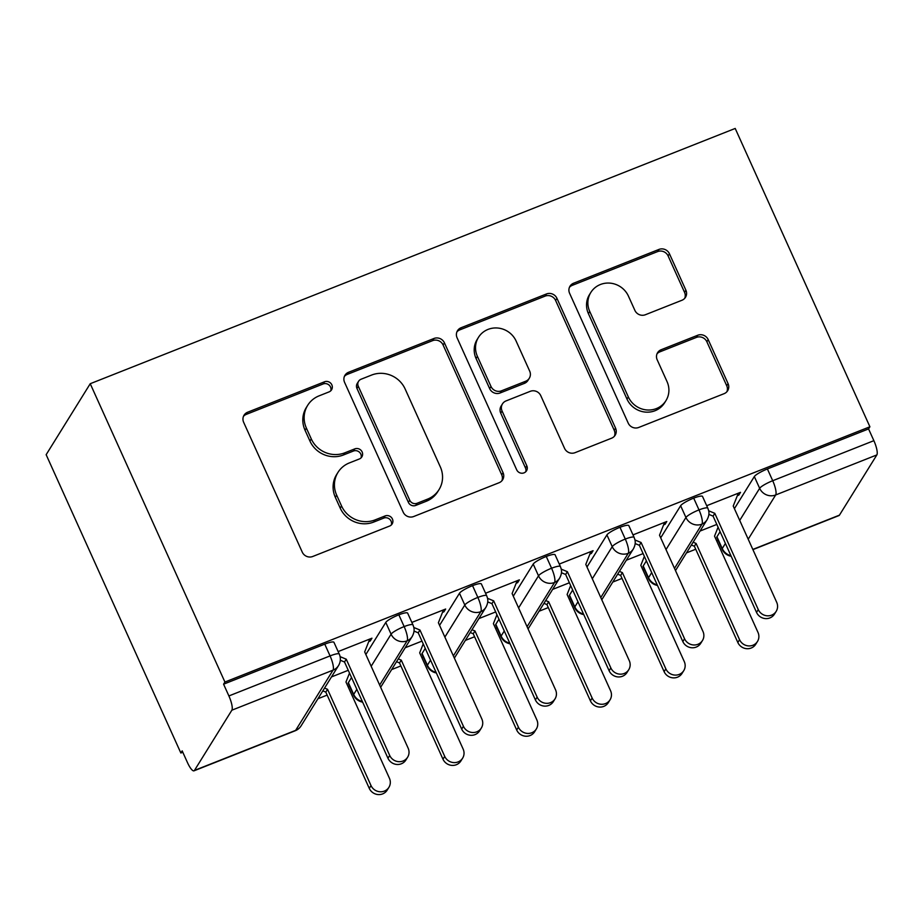 <?xml version="1.0" encoding="UTF-8"?>
<svg xmlns="http://www.w3.org/2000/svg" width="923" height="923" viewBox="0 0 923 923"><rect width="100%" height="100%" fill="white"/><g stroke="black" fill="none" stroke-linecap="round" stroke-linejoin="round"><path stroke-width="1.38" d="M331.842 384.845A5.63 5.353 31.8 0 0 324.504 381.799L247.629 412.223A8.042 7.649 31.8 0 0 243.649 422.307L302.259 552.127A8.042 7.649 31.8 0 0 312.759 556.477L389.633 526.041A5.63 5.353 31.8 0 0 392.413 518.991A5.63 5.353 31.8 0 0 385.076 515.945L375.119 519.891A25.729 24.471 31.8 0 1 341.545 505.966L336.664 495.155A25.729 24.471 31.8 0 1 337.956 472.414A25.729 24.471 31.8 0 1 349.402 462.908L359.347 458.973A5.63 5.353 31.8 0 0 362.128 451.924A5.63 5.353 31.8 0 0 354.79 448.878L344.833 452.812A25.729 24.471 31.8 0 1 311.27 438.898L306.378 428.076A25.729 24.471 31.8 0 1 307.671 405.335A25.729 24.471 31.8 0 1 319.116 395.84L329.061 391.894A5.63 5.353 31.8 0 0 331.842 384.845M330.757 390.81A5.63 5.353 31.8 0 0 323.165 383.956L246.291 414.381A8.042 7.649 31.8 0 0 243.476 416.331M391.329 524.956A5.63 5.353 31.8 0 0 383.737 518.103L373.792 522.037L375.119 519.891M361.043 457.889A5.63 5.353 31.8 0 0 353.451 451.024L343.506 454.958L344.833 452.812M681.912 300.275A8.042 7.649 31.8 0 0 685.893 290.203L669.452 253.779A8.042 7.649 31.8 0 0 658.953 249.429L573.575 283.223A8.042 7.649 31.8 0 0 569.595 293.295L628.217 423.115A8.042 7.649 31.8 0 0 638.704 427.464L724.082 393.683A8.042 7.649 31.8 0 0 728.062 383.599L708.195 339.606A8.042 7.649 31.8 0 0 697.707 335.257L661.168 349.725A8.042 7.649 31.8 0 0 657.188 359.797L667.041 381.614A21.517 20.456 31.8 0 1 665.956 400.628A21.517 20.456 31.8 0 1 646.515 409.927A21.517 20.456 31.8 0 1 628.332 396.936L589.739 311.466A21.517 20.456 31.8 0 1 590.824 292.464A21.517 20.456 31.8 0 1 610.265 283.153A21.517 20.456 31.8 0 1 628.448 296.145L634.886 310.393A8.042 7.649 31.8 0 0 645.373 314.743L681.912 300.275M224.924 682.039L90.235 383.714L735.204 128.447L869.904 426.772L224.924 682.039L223.585 684.185L228.892 695.942L330.065 655.907L324.758 644.15L223.585 684.185M444.425 342.837A8.042 7.649 31.8 0 0 433.937 338.487L348.559 372.281A8.042 7.649 31.8 0 0 344.579 382.353L403.201 512.173A8.042 7.649 31.8 0 0 413.689 516.522L499.066 482.741A8.042 7.649 31.8 0 0 503.047 472.657L444.425 342.837L443.098 344.994A8.042 7.649 31.8 0 0 432.599 340.645L347.221 374.426A8.042 7.649 31.8 0 0 344.406 376.388M461.073 327.746L546.451 293.964A8.042 7.649 31.8 0 1 556.938 298.314L615.549 428.134A8.042 7.649 31.8 0 1 611.58 438.206L575.041 452.674A8.042 7.649 31.8 0 1 564.541 448.324L540.774 395.667A8.042 7.649 31.8 0 0 530.275 391.317L506.046 400.917A8.042 7.649 31.8 0 0 502.066 410.989L526.814 465.803A5.63 5.353 31.8 0 1 521.437 473.211A5.63 5.353 31.8 0 1 516.684 469.807L457.093 337.83A8.042 7.649 31.8 0 1 461.073 327.746L459.735 329.903L545.112 296.11L546.451 293.964M90.235 383.714L46.15 454.693L180.85 753.006L182.8 752.233M231.869 710.191L194.465 770.405L295.637 730.37L333.041 670.144L231.869 710.191A12.287 3.104 -111.6 0 0 228.892 695.942M194.465 770.405A12.287 3.104 -111.6 0 1 194.015 770.82A12.287 3.104 -111.6 0 1 187.484 762.617L182.177 750.861L180.85 753.006M718.106 540.37L716.698 540.936M695.723 549.231L686.481 552.889M644.392 569.549L642.985 570.114M622.01 578.409L612.768 582.067M570.679 598.727L569.272 599.281M548.297 607.576L539.055 611.234M496.978 627.894L495.559 628.459M474.584 636.755L465.354 640.412M423.265 657.072L421.846 657.626M400.87 665.933L391.64 669.579M349.552 686.239L348.133 686.804M327.157 695.1L317.916 698.757M752.822 549.427L839.445 515.149L876.85 454.924L775.678 494.959L748.207 539.205M869.904 426.772L868.566 428.918L873.873 440.675A12.287 3.104 68.4 0 1 876.85 454.924M839.445 515.149A12.287 3.104 68.4 0 1 838.995 515.553L752.914 549.623M368.75 641.577L370.215 641L369.558 639.535M370.215 641L371.957 638.197L338.141 651.58M348.259 670.294L331.472 676.928M868.566 428.918L767.394 468.965L772.713 480.721L873.873 440.675M739.715 520.41L759.652 488.313L754.333 476.568L734.408 508.654M720.102 531.694L716.94 536.782L722.248 548.539L725.409 543.451M754.333 476.568A12.287 2.192 -24.3 0 1 767.394 468.965M324.758 644.15A12.287 2.192 -24.3 0 1 333.953 642.316L339.26 654.072A12.287 2.192 -24.3 0 0 330.065 655.907A12.287 3.104 -111.6 0 1 333.041 670.144A12.287 11.687 31.8 0 0 338.499 665.61A12.287 12.287 0 0 0 339.26 654.072M730.924 555.681A12.287 11.687 31.8 0 1 722.248 548.539A12.287 2.192 155.7 0 0 722.098 549.22L716.79 537.463A12.287 2.192 -24.3 0 1 716.94 536.782M666.002 549.577L685.939 517.491L680.632 505.735A12.287 2.192 -24.3 0 1 693.692 498.132A12.287 2.192 -24.3 0 1 702.518 496.447L707.826 508.204A12.287 2.192 -24.3 0 0 698.999 509.888A12.287 3.104 68.4 0 1 701.965 524.137L674.494 568.372M657.211 584.847A12.287 11.687 31.8 0 1 648.534 577.717A12.287 2.192 155.7 0 0 648.396 578.398L643.077 566.641A12.287 2.192 -24.3 0 1 643.227 565.961L648.534 577.717L651.696 572.629M680.632 505.735L660.695 537.821M646.388 560.872L643.227 565.961M716.813 524.426L700.038 531.06M737.315 495.709L738.781 495.132L740.511 492.34L706.706 505.712M592.301 578.756L612.226 546.67L606.919 534.913A12.287 2.192 -24.3 0 1 619.979 527.31A12.287 2.192 -24.3 0 1 628.805 525.614L634.113 537.371A12.287 2.192 -24.3 0 0 625.286 539.067A12.287 3.104 68.4 0 1 628.251 553.315L600.781 597.55M583.498 614.026A12.287 11.687 31.8 0 1 574.821 606.884A12.287 2.192 155.7 0 0 574.683 607.565L569.376 595.808A12.287 2.192 -24.3 0 1 569.514 595.127L574.821 606.884L577.983 601.796M606.919 534.913L586.993 566.999M572.675 590.039L569.514 595.127M643.1 553.592L626.325 560.238M663.602 524.887L665.068 524.299L666.798 521.507L632.993 534.89M518.588 607.922L538.513 575.837L533.206 564.08A12.287 2.192 -24.3 0 1 546.266 556.477A12.287 2.192 -24.3 0 1 555.092 554.792L560.399 566.549A12.287 2.192 -24.3 0 0 551.573 568.233A12.287 3.104 68.4 0 1 554.55 582.482L527.068 626.717M509.784 643.193A12.287 11.687 31.8 0 1 501.108 636.062A12.287 2.192 155.7 0 0 500.97 636.743L495.663 624.986A12.287 2.192 -24.3 0 1 495.801 624.306L501.108 636.062L504.27 630.974M533.206 564.08L513.28 596.166M498.962 619.218L495.801 624.306M569.387 582.771L552.623 589.405M589.889 554.054L591.355 553.477L593.085 550.685L559.28 564.057M444.874 637.101L464.8 605.015L459.492 593.258A12.287 2.192 -24.3 0 1 472.553 585.655A12.287 2.192 -24.3 0 1 481.379 583.971L486.686 595.727A12.287 2.192 -24.3 0 0 477.86 597.412A12.287 3.104 68.4 0 1 480.837 611.661L453.355 655.895M436.083 672.371A12.287 11.687 31.8 0 1 427.395 665.229A12.287 2.192 155.7 0 0 427.257 665.91L421.949 654.153A12.287 2.192 -24.3 0 1 422.088 653.472L427.395 665.229L430.556 660.141M459.492 593.258L439.567 625.344M425.249 648.384L422.088 653.472M495.674 611.937L478.91 618.583M516.176 583.232L517.641 582.655L519.372 579.852L485.567 593.235M371.161 666.268L391.087 634.182L385.779 622.425A12.287 2.192 -24.3 0 1 398.84 614.822A12.287 2.192 -24.3 0 1 407.666 613.137L412.973 624.894A12.287 2.192 -24.3 0 0 404.147 626.579A12.287 3.104 68.4 0 1 407.124 640.827L379.641 685.062M362.37 701.538A12.287 11.687 31.8 0 1 353.682 694.408A12.287 2.192 155.7 0 0 353.544 695.088L348.236 683.332A12.287 2.192 -24.3 0 1 348.375 682.651L353.682 694.408L356.843 689.319M385.779 622.425L365.854 654.511M351.536 677.563L348.375 682.651M421.961 641.116L405.197 647.75M442.463 612.399L443.928 611.822L445.659 609.03L411.854 622.414M398.84 614.822L404.147 626.579A12.287 2.192 -24.3 0 0 391.087 634.182A12.287 11.687 31.8 0 0 407.124 640.827A12.287 11.687 31.8 0 0 412.223 636.443L380.645 687.277M443.928 611.822L443.271 610.368M517.641 582.655L516.984 581.19M591.355 553.477L590.697 552.023M665.068 524.299L664.41 522.845M738.781 495.132L738.123 493.678M472.553 585.655L477.86 597.412A12.287 2.192 -24.3 0 0 464.8 605.015A12.287 11.687 31.8 0 0 480.837 611.661A12.287 11.687 31.8 0 0 485.925 607.276L454.358 658.111M546.266 556.477L551.573 568.233A12.287 2.192 -24.3 0 0 538.513 575.837A12.287 11.687 31.8 0 0 554.55 582.482A12.287 11.687 31.8 0 0 559.638 578.098L528.071 628.932M619.979 527.31L625.286 539.067A12.287 2.192 -24.3 0 0 612.226 546.67A12.287 11.687 31.8 0 0 628.251 553.315A12.287 11.687 31.8 0 0 633.351 548.92L601.784 599.765M693.692 498.132L698.999 509.888A12.287 2.192 -24.3 0 0 685.939 517.491A12.287 11.687 31.8 0 0 701.965 524.137A12.287 11.687 31.8 0 0 707.064 519.753L675.498 570.587M307.671 405.335L306.332 407.493A25.729 24.471 31.8 0 0 305.04 430.233L306.378 428.076M343.506 454.958A25.729 24.471 31.8 0 1 309.932 441.044L305.04 430.233M337.956 472.414L336.618 474.56A25.729 24.471 31.8 0 0 335.326 497.301L336.664 495.155M373.792 522.037A25.729 24.471 31.8 0 1 340.218 508.123L335.326 497.301M501.881 480.779A8.042 7.649 31.8 0 0 501.708 474.814L443.098 344.994M361.078 379.226A5.63 5.353 31.8 0 0 358.297 386.276L409.743 500.231A5.63 5.353 31.8 0 0 417.092 503.277L427.58 499.124A25.729 24.471 31.8 0 0 439.025 489.628A25.729 24.471 31.8 0 0 440.317 466.888L405.139 388.987A25.729 24.471 31.8 0 0 371.565 375.073L361.078 379.226M358.574 381.303L357.236 383.46A5.63 5.353 31.8 0 0 356.959 388.433L358.297 386.276M439.025 489.628L437.687 491.774A25.729 24.471 31.8 0 1 426.241 501.281L415.754 505.423A5.63 5.353 31.8 0 1 408.404 502.389L356.959 388.433M614.383 436.256A8.042 7.649 31.8 0 0 614.222 430.28L555.6 300.46A8.042 7.649 31.8 0 0 545.112 296.11M502.47 403.882L501.131 406.039A8.042 7.649 31.8 0 0 500.728 413.135L525.475 467.949L526.814 465.803M525.729 471.768A5.63 5.353 31.8 0 0 525.475 467.949M516.107 341.037A21.517 20.456 31.8 0 0 497.924 328.046A21.517 20.456 31.8 0 0 478.472 337.345A21.517 20.456 31.8 0 0 477.399 356.359L490.99 386.472A8.042 7.649 31.8 0 0 501.477 390.821L525.718 381.222A8.042 7.649 31.8 0 0 529.698 371.15L516.107 341.037M478.472 337.345L477.145 339.502A21.517 20.456 31.8 0 0 476.06 358.505L477.399 356.359M529.294 378.257L527.956 380.403A8.042 7.649 31.8 0 1 524.391 383.38L500.151 392.967A8.042 7.649 31.8 0 1 489.651 388.618L476.06 358.505M459.735 329.903A8.042 7.649 31.8 0 0 456.92 331.853M590.824 292.464L589.485 294.61A21.517 20.456 31.8 0 0 588.401 313.624L589.739 311.466M665.956 400.628L664.629 402.774A21.517 20.456 31.8 0 1 645.177 412.073A21.517 20.456 31.8 0 1 626.994 399.082L588.401 313.624M726.897 391.721A8.042 7.649 31.8 0 0 726.724 385.756L706.868 341.764A8.042 7.649 31.8 0 0 696.369 337.414L659.83 351.871A8.042 7.649 31.8 0 0 657.014 353.821M684.728 298.325A8.042 7.649 31.8 0 0 684.554 292.36L668.114 255.936A8.042 7.649 31.8 0 0 657.614 251.587L572.237 285.369A8.042 7.649 31.8 0 0 569.433 287.33M388.918 787.319L387.187 790.123A10.245 9.738 -148.2 0 1 369.269 788.357L371.011 785.565A10.245 9.738 31.8 0 0 388.918 787.319A10.245 9.738 31.8 0 0 389.437 778.274L345.975 682.016L349.505 673.063M324.55 688.073L327.55 689.308L371.011 785.565M322.819 690.865L325.807 692.112L369.269 788.357M325.807 692.112L327.55 689.308M407.62 757.218L405.889 760.01A10.245 9.738 -148.2 0 1 387.972 758.256L389.702 755.452A10.245 9.738 31.8 0 0 407.62 757.218A10.245 9.738 31.8 0 0 408.139 748.161L364.677 651.903L369.742 639.074M387.972 758.256L344.51 661.999L340.299 660.257M389.702 755.452L346.252 659.195L340.102 656.657M346.252 659.195L344.51 661.999M462.631 758.152L460.9 760.944A10.245 9.738 -148.2 0 1 442.982 759.191L444.724 756.399A10.245 9.738 31.8 0 0 462.631 758.152A10.245 9.738 31.8 0 0 463.15 749.095L419.688 652.849L423.219 643.896M398.274 658.895L401.263 660.141L444.724 756.399M396.532 661.699L399.521 662.933L442.982 759.191M399.521 662.933L401.263 660.141M536.344 728.974L534.613 731.777A10.245 9.738 -148.2 0 1 516.695 730.012L518.426 727.22A10.245 9.738 31.8 0 0 536.344 728.974A10.245 9.738 31.8 0 0 536.863 719.928L493.401 623.671L496.932 614.718M471.988 629.728L474.976 630.963L518.426 727.22M470.245 632.52L473.234 633.755L516.695 730.012M473.234 633.755L474.976 630.963M610.057 699.807L608.326 702.599A10.245 9.738 -148.2 0 1 590.408 700.845L592.139 698.042A10.245 9.738 31.8 0 0 610.057 699.807A10.245 9.738 31.8 0 0 610.576 690.75L567.114 594.493L570.645 585.551M545.701 600.55L548.677 601.796L592.139 698.042M543.959 603.354L546.947 604.588L590.408 700.845M546.947 604.588L548.677 601.796M683.77 670.629L682.028 673.421A10.245 9.738 -148.2 0 1 664.122 671.667L665.852 668.875A10.245 9.738 31.8 0 0 683.77 670.629A10.245 9.738 31.8 0 0 684.278 661.583L640.827 565.326L644.358 556.373M619.402 571.383L622.39 572.618L665.852 668.875M617.672 574.175L620.66 575.41L664.122 671.667M620.66 575.41L622.39 572.618M481.333 728.039L479.602 730.831A10.245 9.738 -148.2 0 1 461.685 729.078L463.415 726.286A10.245 9.738 31.8 0 0 481.333 728.039A10.245 9.738 31.8 0 0 481.852 718.994L438.39 622.737L443.455 609.907M461.685 729.078L418.223 632.82L414.012 631.078M463.415 726.286L419.953 630.028L413.816 627.478M419.953 630.028L418.223 632.82M555.046 698.861L553.304 701.665A10.245 9.738 -148.2 0 1 535.398 699.911L537.128 697.107A10.245 9.738 31.8 0 0 555.046 698.861A10.245 9.738 31.8 0 0 555.554 689.816L512.103 593.558L517.168 580.729M535.398 699.911L491.936 603.654L487.725 601.911M537.128 697.107L493.667 600.85L487.529 598.312M493.667 600.85L491.936 603.654M628.759 669.694L627.017 672.486A10.245 9.738 -148.2 0 1 609.111 670.733L610.841 667.94A10.245 9.738 31.8 0 0 628.759 669.694A10.245 9.738 31.8 0 0 629.267 660.637L585.805 564.391L590.882 551.562M609.111 670.733L565.649 574.475L561.438 572.733M610.841 667.94L567.38 571.683L561.242 569.133M567.38 571.683L565.649 574.475M702.472 640.516L700.73 643.319A10.245 9.738 -148.2 0 1 682.824 641.554L684.554 638.762A10.245 9.738 31.8 0 0 702.472 640.516A10.245 9.738 31.8 0 0 702.98 631.47L659.518 535.213L664.595 522.383M682.824 641.554L639.362 545.308L635.151 543.566M684.554 638.762L641.093 542.505L634.955 539.967M641.093 542.505L639.362 545.308M757.483 641.462L755.741 644.254A10.245 9.738 -148.2 0 1 737.835 642.5L739.565 639.697A10.245 9.738 31.8 0 0 757.483 641.462A10.245 9.738 31.8 0 0 757.991 632.405L714.529 536.148L718.071 527.206M693.115 542.205L696.104 543.451L739.565 639.697M691.385 545.008L694.373 546.243L737.835 642.5M694.373 546.243L696.104 543.451M776.185 611.349L774.443 614.141A10.245 9.738 -148.2 0 1 756.525 612.387L758.268 609.595A10.245 9.738 31.8 0 0 776.185 611.349A10.245 9.738 31.8 0 0 776.693 602.292L733.231 506.046L738.296 493.205M756.525 612.387L713.075 516.13L708.864 514.388M758.268 609.595L714.806 513.338L708.668 510.788M714.806 513.338L713.075 516.13M323.165 383.956L324.504 381.799M383.737 518.103L385.076 515.945M353.451 451.024L354.79 448.878M194.015 770.82L295.187 730.774A12.287 3.104 -111.6 0 0 295.637 730.37A12.287 11.687 31.8 0 0 301.106 725.836L338.499 665.61M772.713 480.721A12.287 3.104 68.4 0 1 775.678 494.959A12.287 11.687 31.8 0 1 759.652 488.313A12.287 2.192 -24.3 0 1 772.713 480.721M309.932 441.044L311.27 438.898M340.218 508.123L341.545 505.966M246.291 414.381L247.629 412.223M501.708 474.814L503.047 472.657M347.221 374.426L348.559 372.281M432.599 340.645L433.937 338.487M408.404 502.389L409.743 500.231M415.754 505.423L417.092 503.277M426.241 501.281L427.58 499.124M555.6 300.46L556.938 298.314M614.222 430.28L615.549 428.134M500.728 413.135L502.066 410.989M489.651 388.618L490.99 386.472M500.151 392.967L501.477 390.821M524.391 383.38L525.718 381.222M626.994 399.082L628.332 396.936M659.83 351.871L661.168 349.725M696.369 337.414L697.707 335.257M706.868 341.764L708.195 339.606M726.724 385.756L728.062 383.599M572.237 285.369L573.575 283.223M657.614 251.587L658.953 249.429M668.114 255.936L669.452 253.779M684.554 292.36L685.893 290.203M353.544 695.088A12.287 12.287 0 0 0 362.635 702.138M295.187 730.774A12.287 12.287 0 0 0 301.106 725.836M427.257 665.91A12.287 12.287 0 0 0 436.348 672.959M412.223 636.443C415.512 630.236 413.631 626.994 412.973 624.894M500.97 636.743A12.287 12.287 0 0 0 510.061 643.793M485.925 607.276C489.225 601.058 487.344 597.827 486.686 595.727M574.683 607.565A12.287 12.287 0 0 0 583.774 614.614M559.638 578.098C562.938 571.891 561.057 568.649 560.399 566.549M648.396 578.398A12.287 12.287 0 0 0 657.488 585.447M633.351 548.92C636.651 542.712 634.77 539.482 634.113 537.371M722.098 549.22A12.287 12.287 0 0 0 731.189 556.269M707.064 519.753C710.364 513.546 708.483 510.304 707.826 508.204"/></g></svg>
